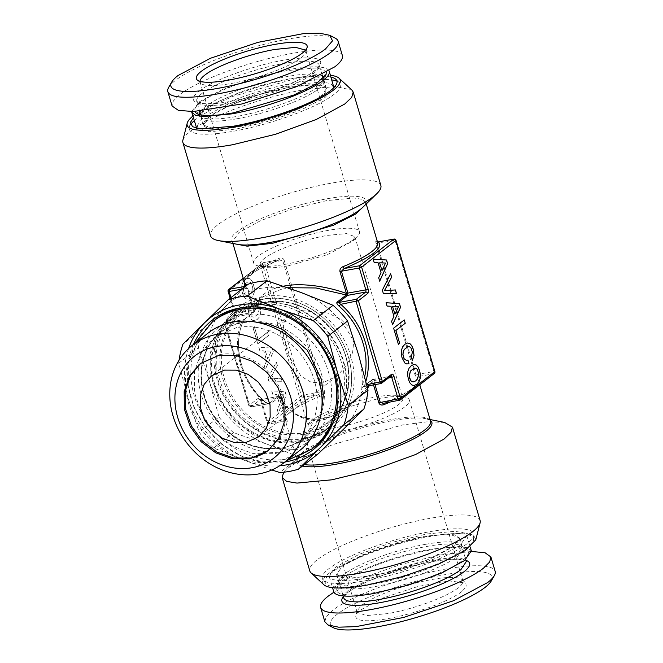 <?xml version="1.0" encoding="UTF-8"?>
<svg xmlns="http://www.w3.org/2000/svg" width="663" height="663" viewBox="0 0 663 663"><rect width="100%" height="100%" fill="white"/><g stroke="black" fill="none" stroke-linecap="round" stroke-linejoin="round"><path stroke-width="0.5" stroke-dasharray="3.31 2.49" d="M246.039 295.483L247.747 295.632L251.476 292.731L252.769 287.982L251.36 283.242L249.968 282.048L248.252 281.916L246.28 282.91L243.536 287.046L243.255 289.54L244.664 294.281L246.039 295.483L247.821 295.615L251.55 292.714L252.562 290.46L252.843 287.974L251.443 283.225L250.05 282.032L248.327 281.899L246.354 282.902L244.63 284.775L243.619 287.029L243.76 292.093L244.738 294.264L246.114 295.466M285.09 391.75L286.184 395.438L278.228 412.892L277.242 409.56L279.587 404.48L276.62 394.452L272.708 394.245L271.697 390.839L285.165 391.734L286.259 395.43L278.311 412.875L277.325 409.543L279.67 404.471L276.695 394.435L272.783 394.228L271.78 390.822L285.165 391.734M267.976 378.275L276.289 362.056L277.308 365.495L270.106 378.838L281.095 378.275L282.115 381.714L269.045 381.896L267.976 378.275L276.372 362.039L277.391 365.479L270.189 378.83L281.178 378.266L282.198 381.706L269.128 381.88L268.051 378.258M272.17 348.15L273.264 351.838L265.316 369.291L264.33 365.959L266.675 360.879L263.708 350.851L259.788 350.644L258.785 347.238L272.253 348.133L273.347 351.829L265.391 369.274L264.404 365.943L266.758 360.871L263.783 350.835L259.871 350.628L258.86 347.221L272.253 348.133M267.438 332.229L268.424 335.561L257.774 343.832L252.993 327.679L254.277 326.677L258.073 339.497L267.521 332.213L268.507 335.544L257.849 343.815L253.067 327.671L254.36 326.668L258.156 339.481L267.521 332.213M248.824 304.682L250.332 302.262L251.36 305.734L249.719 309.372L250.042 313.582L251.012 315.721L252.388 316.922L254.103 317.105L257.832 314.204L259.125 309.455L258.04 305.22L256.142 303.447L254.948 303.397L253.929 299.949L255.711 299.908L257.377 300.927L259.987 305.85L260.741 309.986L260.534 313.756L259.324 317.013L257.128 319.525L254.534 320.735L252.213 320.221L250.258 318.132L248.749 314.585L248.053 307.64L248.824 304.682L250.407 302.245L251.443 305.726L249.802 309.364L250.117 313.566L251.095 315.704L252.47 316.906L254.186 317.088L257.915 314.196L259.208 309.447L258.122 305.212L256.216 303.439L255.031 303.381L254.012 299.941L255.794 299.891L257.451 300.919L260.062 305.842L260.816 309.977L260.609 313.74L259.407 316.997L257.203 319.508L254.617 320.718L252.296 320.204L250.332 318.116L248.832 314.569L248.136 307.624L248.898 304.665M254.186 292.317L252.968 295.541L250.763 298.052L248.177 299.262L245.857 298.748L243.893 296.659L242.393 293.104L241.63 289.018L241.846 285.206L243.056 281.982L245.252 279.438L247.829 278.278L250.142 278.75L252.926 282.471L254.385 288.554L254.261 292.308L253.042 295.524L250.846 298.035L248.252 299.245L245.932 298.731L243.976 296.643L242.467 293.096L241.713 289.002L241.92 285.189L243.139 281.974L245.327 279.421L247.912 278.261L250.224 278.733L253.001 282.455L254.468 288.538L254.261 292.308M279.662 465.774A85.22 73.634 52.2 0 1 245.923 460.909L213.71 448.022A92.845 80.223 52.2 0 1 199.207 432.326L218.981 416.969A92.845 80.223 52.2 0 0 233.484 432.666L267.322 444.285L299.535 457.163L279.761 472.528M271.838 469.959L245.923 460.909A85.22 73.634 52.2 0 1 188.159 398.397L199.207 432.326M179.101 360.1A92.845 80.223 52.2 0 0 178.737 363.208L188.159 398.397A85.22 73.634 52.2 0 1 188.582 348.547M213.71 448.022L233.484 432.666M318.24 453.79L309.057 456.061L299.535 457.163M178.737 363.208L198.502 347.851L209.549 381.78L218.981 416.969M248.285 284.162L202.712 328.782L182.938 344.138M198.502 347.851A92.845 80.223 52.2 0 1 202.712 328.782M193.43 344.495A82.079 70.916 -127.8 0 0 206.682 428.48A82.079 70.916 -127.8 0 0 284.792 462.078M209.549 381.78A85.22 73.634 -127.8 0 0 267.322 444.285A85.22 73.634 -127.8 0 0 341.843 430.851A85.22 73.634 -127.8 0 0 358.6 354.912A85.22 73.634 -127.8 0 0 300.836 292.408A85.22 73.634 -127.8 0 0 226.307 305.842A85.22 73.634 -127.8 0 0 209.549 381.78M215.409 319.583A80.637 69.673 -127.8 0 0 200.591 411.632A80.637 69.673 -127.8 0 0 287.228 458.937A80.637 69.673 -127.8 0 0 314.353 446.937M333.597 421.337A80.637 69.673 -127.8 0 0 334.061 420.185A80.637 69.673 -127.8 0 0 319.839 340.558A80.637 69.673 -127.8 0 0 246.197 307.102A80.637 69.673 -127.8 0 0 244.97 307.267M372.548 575.956L347.288 578.327L336.547 574.357L342.655 565.721L363.117 554.6L392.62 543.875L423.541 536.334L448.793 533.964L459.542 537.933L453.434 546.569L432.972 557.691L403.46 568.415L372.548 575.956M429.773 550.124A68.529 14.213 163.5 0 1 466.909 550.017A68.529 14.213 163.5 0 1 443.787 571.175A68.529 14.213 163.5 0 1 375.283 592.457A68.529 14.213 163.5 0 1 336.945 588.512A68.529 14.213 163.5 0 1 429.773 550.124M262.896 296.833C228.428 302.129 206.599 339.265 216.271 376.161C224.807 416.364 268.523 447.658 305.262 439.859C339.729 434.563 361.55 397.427 351.879 360.531C343.351 320.328 299.635 289.035 262.896 296.833M342.149 566.219L369.647 551.923L409.195 539.425L444.011 534.013L454.76 534.842L459.326 537.991L453.94 546.072L426.433 560.368L386.894 572.865L352.078 578.277L341.329 577.448L336.763 574.299L342.149 566.219M471.335 550.912L467.697 547.837L459.318 546.469L431.058 549.13A71.761 14.884 163.5 0 0 333.721 591.669M304.052 438.732A74.455 64.328 52.2 0 1 224.077 395.09A74.455 64.328 52.2 0 1 237.686 310.11A74.455 64.328 52.2 0 1 262.681 299.063A74.455 64.328 52.2 0 1 342.655 342.713A74.455 64.328 52.2 0 1 329.047 427.693A74.455 64.328 52.2 0 1 304.052 438.732M369.515 578.31L341.254 580.97L332.876 579.603L329.238 576.528L336.066 566.857L358.965 554.417L391.982 542.425L426.566 533.98L454.826 531.32L463.213 532.687L466.851 535.762L460.014 545.434L437.124 557.873L404.107 569.865L369.515 578.31M257.327 303.223L232.332 314.262L218.019 330.771L210.561 352.103L210.809 375.838L218.732 399.25L233.426 419.671L253.208 434.762L275.833 442.809L298.698 442.892A74.455 64.328 -127.8 0 0 323.693 431.845A74.455 64.328 -127.8 0 0 337.301 346.865A74.455 64.328 -127.8 0 0 257.327 303.223M236.724 327.514L214.141 337.492L201.204 352.401L194.466 371.686L194.682 393.126L201.842 414.284L215.119 432.732L233.003 446.373L253.44 453.649L274.109 453.716A67.278 58.129 -127.8 0 0 296.692 443.738A67.278 58.129 -127.8 0 0 308.991 366.946A67.278 58.129 -127.8 0 0 236.724 327.514M366.664 580.523A78.938 16.376 -16.5 0 0 473.863 535.008A78.938 16.376 -16.5 0 0 429.417 531.767A78.938 16.376 -16.5 0 0 352.675 555.296A78.938 16.376 -16.5 0 0 322.939 579.711A78.938 16.376 -16.5 0 0 366.664 580.523M298.077 440.787C264.985 447.699 225.536 421.411 215.21 385.576C202.895 349.252 223.53 310.508 257.957 305.328C291.04 298.416 330.497 324.704 340.815 360.539C353.13 396.864 332.494 435.599 298.077 440.787M208.091 333.099A74.455 64.328 -127.8 0 0 194.483 418.088A74.455 64.328 -127.8 0 0 274.457 461.73A74.455 64.328 -127.8 0 0 299.452 450.691M471.443 551.442L439.668 555.055L400.535 564.561L362.545 577.904L333.92 592.175M299.286 441.914A74.007 63.946 52.2 0 1 219.801 398.538A74.007 63.946 52.2 0 1 233.326 314.063A74.007 63.946 52.2 0 1 258.164 303.09A74.007 63.946 52.2 0 1 337.658 346.467A74.007 63.946 52.2 0 1 324.132 430.942A74.007 63.946 52.2 0 1 299.286 441.914M430.022 536.475A77.306 16.036 -16.5 0 0 354.854 559.522A77.306 16.036 -16.5 0 0 325.74 583.432A77.306 16.036 -16.5 0 0 368.562 584.227A77.306 16.036 -16.5 0 0 473.539 539.649A77.306 16.036 -16.5 0 0 430.022 536.475M324.862 621.753L326.113 616.739L332.345 610.524A88.801 18.423 163.5 0 1 425.497 573.296A88.801 18.423 163.5 0 1 495.153 571.307M304.234 438.069L281.502 437.994L259.018 429.989L239.351 414.988L224.749 394.692L216.876 371.421L216.627 347.835L224.044 326.627L238.274 310.218L263.112 299.245A74.007 63.946 52.2 0 1 342.605 342.622A74.007 63.946 52.2 0 1 329.08 427.096A74.007 63.946 52.2 0 1 304.234 438.069M234.743 313.06A3.588 1.649 -100.2 0 1 234.312 317.536A1.79 1.55 52.2 0 1 235.39 315.571L253.324 312.339L244.05 319.541L226.116 322.773L225.901 325.011L224.89 324.969L248.824 405.739A1.79 1.79 0 0 0 250.854 406.991L248.973 405.516L225.047 324.737A1.79 1.55 52.2 0 1 226.116 322.773L235.39 315.571A1.79 0.82 79.8 0 0 235.605 313.334L234.594 313.292L228.263 291.19L262.498 264.595L301.375 395.844L267.148 422.439L260.667 400.568A3.588 1.649 -100.2 0 0 258.238 398.306L248.973 405.516L251.037 406.908L268.979 403.676L278.245 396.474L279.454 397.601L280.399 397.585L286.88 419.455C287.377 421.486 287.344 422.397 286.789 422.19A1.79 1.732 -54.4 0 0 286.151 421.287L285.281 420.234A69.516 14.42 -16.5 0 0 286.789 422.19M475.802 539.798L473.747 535.232L464.978 532.919L431.008 535.704A79.8 16.55 -16.5 0 0 352.036 560.127A79.8 16.55 -16.5 0 0 323.925 584.791M491.316 580.887A84.317 17.495 -16.5 0 0 434.373 576.76A84.317 17.495 -16.5 0 0 337.508 614.029A84.317 17.495 -16.5 0 0 333.298 627.695M480.103 520.496A88.801 18.423 -16.5 0 0 430.254 518.292A88.801 18.423 -16.5 0 0 309.803 570.942M244.05 319.541L241.299 322.235L225.901 325.011L249.827 405.781L265.225 403.005L268.979 403.676A1.79 1.55 52.2 0 1 270.338 404.049L279.604 396.847L280.399 397.585L280.159 397.096M250.854 406.991L268.979 403.676M388.609 377.935L373.808 380.603L372.598 379.476L363.225 386.744L367.037 386.057M373.244 379.576L390.532 376.236A1.79 0.82 -100.2 0 1 390.714 376.153L391.137 375.971A1.79 1.55 52.2 0 1 390.532 376.236L381.258 383.446L363.324 386.678L364.65 385.087L366.697 384.722M461.763 591.636A57.756 11.984 163.5 0 1 397.85 616.623A57.756 11.984 163.5 0 1 355.874 615.612A57.756 11.984 163.5 0 1 360.747 609.844L384.092 597.529L417.963 586.465L449.232 580.921L465.799 583.05L466.329 586.697L461.763 591.636M286.88 419.455L268.001 422.712A1.79 0.82 79.8 0 0 269.029 423.922L284.609 421.063A71.314 14.793 163.5 0 1 318.837 394.468L303.439 397.245L303.654 395.007L301.375 395.844A1.79 1.55 -127.8 0 0 303.439 397.245L269.211 423.839A1.79 1.55 -127.8 0 1 267.148 422.439L268.001 422.712L261.52 400.842L260.518 400.792L259.879 399.532L260.493 399.623A1.79 0.82 -100.2 0 1 261.52 400.842L279.454 397.601L285.935 419.48L284.609 421.063A1.79 1.732 -54.4 0 1 286.143 421.287M367.194 386.695L348.199 406.56L322.467 418.734C303.994 421.436 289.706 414.135 279.604 396.847A1.79 1.55 52.2 0 0 278.245 396.474L278.899 396.573M444.575 422.414L427.295 421.784L402.598 424.933L332.925 444.517L304.044 457.362L286.184 469.329L283.656 472.222M230.948 297.629L235.605 313.334L253.539 310.102A1.79 0.82 79.8 0 1 253.68 311.453A1.79 0.82 79.8 0 1 253.324 312.339A1.79 1.55 -127.8 0 0 253.929 312.074L244.655 319.276L242.136 323.585L241.299 322.235A71.314 61.618 -127.8 0 0 265.225 403.005L265.457 402.325C267.545 403.958 269.17 404.538 270.338 404.049M265.225 403.005L265.457 402.325A69.516 60.068 -127.8 0 1 242.136 323.585L245.07 318.746L254.335 311.544L263.02 296.668L283.839 288.322L287.775 287.709M348.324 406.46L327.771 422.43C353.495 403.717 355.898 359.727 332.296 330.754C313.5 308.411 291.281 298.972 265.623 302.411L264.67 302.593C256.374 304.259 248.973 307.607 242.467 312.638A69.516 60.068 -127.8 0 0 229.763 391.99A69.516 60.068 -127.8 0 0 304.433 432.74A69.516 60.068 -127.8 0 0 305.386 432.566A69.516 60.068 -127.8 0 0 327.771 422.43A69.516 60.068 -127.8 0 0 340.475 343.086A69.516 60.068 -127.8 0 0 265.805 302.328A69.516 60.068 -127.8 0 0 264.844 302.51A69.516 60.068 -127.8 0 0 242.467 312.638L263.02 296.668C257.774 300.994 254.973 305.718 254.609 310.848A1.79 1.79 0 0 1 253.937 312.066A1.79 1.55 -127.8 0 0 254.335 311.544L254.476 310.077C254.683 302.179 262.067 289.963 284.054 286.084L283.839 288.322M228.735 289.491A1.79 1.55 52.2 0 0 228.263 291.19L228.113 291.413M243.263 278.402L263.567 262.631L264.777 263.758L262.498 264.595A1.79 1.55 52.2 0 1 263.567 262.631L263.75 262.548A1.79 1.79 0 0 0 262.962 262.896L243.222 278.236M434.887 371.587L433.875 371.537L394.999 240.288L377.065 243.52L415.941 374.769L418.27 376.551A1.79 1.732 125.6 0 0 417.085 378.797L415.005 374.794L376.12 243.545C375.631 241.514 375.664 240.603 376.211 240.81L377.487 241.987M393.789 239.161L394.999 240.288L396.01 240.329M372.598 379.476A1.79 1.55 -127.8 0 0 371.578 380.272L367.75 385.932M374.993 384.623L373.808 380.603L372.374 381.01L371.578 380.272L362.313 387.474C361.584 387.872 361.617 387.001 362.388 384.855A1.79 0.796 -160 0 1 364.65 385.087A71.314 61.618 -127.8 0 0 365.86 381.391M434.265 373.509A1.79 1.55 52.2 0 1 433.66 373.775L418.27 376.551A71.314 14.793 163.5 0 1 384.034 403.145L399.433 400.369L433.66 373.775L433.875 371.537L415.005 374.794M361.758 605.228A55.17 11.445 163.5 0 1 431.936 579.495A55.17 11.445 163.5 0 1 462.103 579.636A55.17 11.445 163.5 0 1 462.898 580.863A55.17 11.445 163.5 0 1 458.249 587.832A55.17 11.445 163.5 0 1 388.079 613.565L366.349 615.612L357.108 612.198L357.108 610.739L361.758 605.228M268.54 450.276A55.17 47.67 -127.8 0 0 269.079 449.862A55.17 47.67 -127.8 0 0 279.156 386.894A55.17 47.67 -127.8 0 0 219.901 354.556L200.856 363.15M244.73 286.449L247.059 288.231L253.539 310.102L254.476 310.077L246.769 285.339M323.03 391.369L284.145 260.12L264.777 263.758L303.654 395.007L323.03 391.369C323.32 393.549 322.359 395.181 320.154 396.267L318.837 394.468L321.596 391.775L282.711 260.526L279.14 259.83C263.708 266.153 253.158 271.913 247.498 277.117C242.335 283.01 245.045 281.261 244.407 282.256A69.516 14.42 -16.5 0 1 279.28 258.28L278.966 259.855L263.567 262.631M263.75 262.548L279.703 259.672L255.769 271.01L243.967 280.772M378.391 241.937L377.065 243.52L376.12 243.545M334.492 432.674L312.77 434.721L303.53 431.306L305.784 426.425L316.715 418.958L334.699 410.903L378.349 398.596A55.17 11.445 163.5 0 1 404.77 397.104A55.17 11.445 163.5 0 1 409.32 399.971A55.17 11.445 163.5 0 1 334.492 432.674M367.567 388.211L346.766 409.502L323.677 419.861C305.311 422.621 290.883 415.195 280.399 397.585M284.145 260.12C283.209 258.172 281.593 257.559 279.28 258.28M373.518 384.888L372.374 381.01L369.366 385.634M383.297 403.336L383.744 403.253M322.608 382.916L311.212 382.286L301.002 376.228L287.841 354.092L282.529 331.964L283.797 322.74L289.267 315.464L301.176 310.557L328.086 313.069L341.014 319.425L349.965 328.359L353.918 339.514L352.617 352.55L346.401 365.761L336.597 376.385L322.608 382.916M335.834 427.585A49.335 10.235 163.5 0 1 308.146 426.367A49.335 10.235 163.5 0 1 310.16 422A49.335 10.235 163.5 0 1 375.059 397.112A49.335 10.235 163.5 0 1 398.687 395.778A49.335 10.235 163.5 0 1 402.756 398.339A49.335 10.235 163.5 0 1 335.834 427.585M287.941 265.888A49.335 10.235 163.5 0 1 264.313 267.222A49.335 10.235 163.5 0 1 260.244 264.661A49.335 10.235 163.5 0 1 327.166 235.415L346.592 233.583L354.854 236.641L352.84 241.001L326.983 254.882L287.941 265.888M328.508 230.326A55.17 11.445 -16.5 0 0 253.68 263.029A55.17 11.445 -16.5 0 0 258.23 265.896A55.17 11.445 -16.5 0 0 284.651 264.404A55.17 11.445 -16.5 0 0 357.216 236.575A55.17 11.445 -16.5 0 0 359.47 231.694A55.17 11.445 -16.5 0 0 328.508 230.326M380.844 185.416A88.801 18.423 -16.5 0 0 331.003 183.212A88.801 18.423 -16.5 0 0 210.552 235.862M305.56 50.106L305.892 52.261L301.242 57.772A55.17 11.445 -16.5 0 1 231.064 83.505A55.17 11.445 -16.5 0 1 200.897 83.364L197.201 79.95M200.002 81.375A55.17 11.445 -16.5 0 0 200.102 82.137A55.17 11.445 -16.5 0 0 200.897 83.364M182.897 140.15A88.801 18.423 163.5 0 1 303.347 89.853L335.221 86.488L351.912 90.085M192.85 116.091A79.8 16.55 163.5 0 1 295.433 78.002A79.8 16.55 163.5 0 1 330.464 75.325M330.978 77.082A76.344 15.837 163.5 0 0 294.057 79.071L233.235 96.259L208.315 107.489L193.372 117.848M168.675 87.375A88.801 18.423 163.5 0 1 175.33 80.463A88.801 18.423 163.5 0 1 259.457 45.523A88.801 18.423 163.5 0 1 335.097 38.073M336.97 81.176A78.938 16.376 163.5 0 1 339.506 82.684A78.938 16.376 163.5 0 1 311.701 107.074A78.938 16.376 163.5 0 1 233.583 131.233A78.938 16.376 163.5 0 1 189.27 127.18A78.938 16.376 163.5 0 1 190.579 124.545M194.209 120.699A78.938 16.376 163.5 0 1 296.336 82.477A78.938 16.376 163.5 0 1 331.823 79.933M342.381 55.551A88.801 18.423 -16.5 0 0 272.725 57.54A88.801 18.423 -16.5 0 0 179.565 94.768L173.341 100.983L172.082 105.997M196.679 128.266L209.707 131.722L236.434 129.02L269.708 120.973L301.839 109.528L325.094 97.444L333.887 87.624M333.762 86.472L330.124 83.397L321.746 82.03L293.485 84.69L258.893 93.135L225.876 105.127L202.986 117.566L196.149 127.238M329.08 70.825A71.761 14.884 -16.5 0 0 288.993 69.549L255.031 77.795L222.428 89.53L199.348 101.804L191.557 111.558M326.254 72.549L323.055 69.441L315.107 68.024L287.717 70.543A68.529 14.213 -16.5 0 0 194.864 111.467M209.06 116.928A63.913 13.26 -16.5 0 0 203.674 125.009A63.913 13.26 -16.5 0 0 253.805 123.575A63.913 13.26 -16.5 0 0 320.851 96.781A63.913 13.26 -16.5 0 0 326.237 88.701A63.913 13.26 -16.5 0 0 276.106 90.135A63.913 13.26 -16.5 0 0 209.06 116.928M239.459 126.666L270.38 119.125L299.883 108.401L320.345 97.279L326.453 88.643L315.712 84.673L290.452 87.044L259.54 94.585L230.028 105.309L209.566 116.431L203.458 125.067L214.207 129.036L239.459 126.666M284.104 394.783L278.253 394.56L280.548 402.308L284.178 394.775L278.336 394.551L280.631 402.3L284.178 394.775M271.184 351.183L265.341 350.959L267.637 358.708L271.266 351.175L265.424 350.942L267.719 358.7L271.266 351.175M373.161 259.125L374.073 262.473L377.985 262.681L380.96 272.717L378.606 277.789L379.667 281.087M379.634 262.83L385.476 263.054L381.929 270.579M390.557 273.827L382.269 290.137L383.338 293.759L396.358 293.402M407.952 360.125L406.369 360.423M407.844 346.666L409.568 346.799L410.944 348L411.938 350.163L412.311 353.843L411.251 357.075L412.32 360.415M407.463 343.036L404.836 344.23L402.64 346.749L401.43 349.998L401.214 353.777L403.27 361.045L404.886 363.133L406.792 364.012M393.615 328.185L398.388 344.296M404.273 319.914L393.54 328.202M385.999 302.742L386.985 306.074L390.897 306.281L393.872 316.317L391.526 321.389L392.579 324.688M392.546 306.43L398.388 306.654L394.841 314.179M411.275 365.694L408.996 368.222L407.795 371.471L407.571 375.258L408.342 379.377L409.833 382.899L411.806 385.021L414.16 385.476M413.869 364.484L411.201 365.711M414.209 368.139L415.925 368.272L417.3 369.473L418.709 374.222L417.4 378.979L415.684 380.844L413.695 381.855M225.047 324.737L234.312 317.536M425.886 544.265A64.137 13.301 163.5 0 1 461.887 545.856A64.137 13.301 163.5 0 1 374.893 583.879A64.137 13.301 163.5 0 1 338.892 582.288A64.137 13.301 163.5 0 1 425.886 544.265M426.922 546.428A64.949 13.475 163.5 0 1 462.119 546.329A64.949 13.475 163.5 0 1 440.207 566.376A64.949 13.475 163.5 0 1 375.291 586.548A64.949 13.475 163.5 0 1 338.959 582.81A64.949 13.475 163.5 0 1 426.922 546.428M244.639 315.157A72.657 62.778 -127.8 0 0 201.279 394.758A72.657 62.778 -127.8 0 0 285.007 451.453C319.757 446.232 340.509 407.016 327.912 370.385C317.395 334.475 277.822 308.229 244.639 315.157M243.992 321.87A67.278 58.129 -127.8 0 0 221.409 331.84A67.278 58.129 -127.8 0 0 209.11 408.632A67.278 58.129 -127.8 0 0 281.377 448.072A67.278 58.129 -127.8 0 0 303.961 438.094A67.278 58.129 -127.8 0 0 316.259 361.302A67.278 58.129 -127.8 0 0 243.992 321.87M343.741 597.852A63.913 13.26 163.5 0 1 349.128 589.78L376.625 575.484L416.173 562.986L450.989 557.575L461.738 558.403L466.304 561.553C465.351 561.18 468.277 562.108 463.851 560.218L458.307 559.39C450.036 558.95 438.575 560.276 423.922 563.376C394.734 569.467 360.017 582.91 348.423 592.324C340.815 599.261 344.752 597.479 343.741 597.852M343.384 596.65A66.607 13.815 163.5 0 1 347.52 592.722A66.607 13.815 163.5 0 1 408.325 567.13A66.607 13.815 163.5 0 1 465.948 560.351M258.238 398.306A1.79 1.55 -127.8 0 0 260.31 399.706L251.037 406.908M260.667 400.568L266.99 422.671A1.79 1.79 0 0 0 269.029 423.922A1.79 0.82 79.8 0 0 269.211 423.839L284.609 421.063M278.245 396.474L260.31 399.706A1.79 0.82 -100.2 0 1 260.493 399.623L278.427 396.391A1.79 1.79 0 0 1 280.283 397.236M264.935 301.972A70.419 60.847 -127.8 0 0 263.965 302.154A70.419 60.847 -127.8 0 0 223.075 379.634A70.419 60.847 -127.8 0 0 304.06 434.066A70.419 60.847 -127.8 0 0 305.03 433.884A70.419 60.847 -127.8 0 0 345.92 356.396A70.419 60.847 -127.8 0 0 264.935 301.972M363.225 386.744L371.993 379.742A1.79 1.79 0 0 1 372.772 379.393L390.714 376.153A1.79 0.82 -100.2 0 1 390.888 376.161M363.324 386.678L362.313 387.474L363.324 386.678M362.388 384.855A69.516 60.068 -127.8 0 0 364.683 376.808M302.502 466.023A70.419 14.611 163.5 0 1 300.032 455.862L300.032 455.862A70.419 14.611 163.5 0 1 392.339 420.657A70.419 14.611 163.5 0 1 393.399 420.466A70.419 14.611 163.5 0 1 425.621 418.66L425.621 418.66A70.419 14.611 163.5 0 1 430.345 420.433M247.995 288.206L241.846 289.167M323.677 419.861L322.649 418.651C331.599 416.903 340.111 412.875 348.199 406.56M430.08 419.538L425.621 418.66C429.359 419.754 431.008 420.599 430.577 421.204A69.516 14.42 -16.5 0 0 392.595 419.289A69.516 14.42 -16.5 0 0 391.551 419.472A69.516 14.42 -16.5 0 0 297.264 460.694A69.516 14.42 -16.5 0 0 304.383 464.564M320.154 396.267A69.516 14.42 -16.5 0 0 285.281 420.234L297.264 460.694C296.568 460.42 297.496 458.813 300.032 455.862L286.184 469.329M378.009 241.954L376.849 241.705L377.719 242.766A69.516 14.42 -16.5 0 0 376.211 240.81M389.827 402.151A69.516 14.42 -16.5 0 0 418.593 380.744A69.516 14.42 -16.5 0 0 417.085 378.797M233.766 243.628L232.423 241.796L238.929 232.522L260.791 220.572L292.416 208.994L326.718 200.582L354.092 198.005L362.213 199.331L365.736 202.306L365.611 204.569M366.225 203.972L365.736 202.306C366.432 202.58 365.504 204.187 362.968 207.138A70.419 14.611 -16.5 0 0 326.635 198.85A70.419 14.611 -16.5 0 0 325.666 199.024A70.419 14.611 -16.5 0 0 250.183 223.671A70.419 14.611 -16.5 0 0 237.379 244.34C233.641 243.246 231.992 242.401 232.423 241.796L232.92 243.462M198.983 91.27C212.707 80.082 255.462 64.659 286.433 59.728C318.223 55.269 327.903 58.783 315.48 70.278A66.607 13.815 -16.5 0 1 230.757 101.34A66.607 13.815 -16.5 0 1 198.983 91.27M202.082 93.367A63.913 13.26 -16.5 0 0 196.696 101.447A63.913 13.26 -16.5 0 0 246.827 100.014A63.913 13.26 -16.5 0 0 313.872 73.22A63.913 13.26 -16.5 0 0 319.259 65.148A63.913 13.26 -16.5 0 0 269.128 66.573A63.913 13.26 -16.5 0 0 202.082 93.367M199.53 114.517A64.949 13.475 -16.5 0 0 200.881 116.671A64.949 13.475 -16.5 0 0 236.078 116.572A64.949 13.475 -16.5 0 0 324.041 80.19A64.949 13.475 -16.5 0 0 324.008 77.646M322.491 76.063A64.949 13.475 -16.5 0 0 287.709 76.452A64.949 13.475 -16.5 0 0 199.936 112.37M237.114 118.735A64.137 13.301 -16.5 0 0 324.108 80.712A64.137 13.301 -16.5 0 0 288.107 79.121A64.137 13.301 -16.5 0 0 201.113 117.144A64.137 13.301 -16.5 0 0 237.114 118.735M459.542 537.933L462.119 546.329L466.909 550.017M336.547 574.357L338.959 582.81L336.945 588.512M246.197 307.102L243.727 307.408M334.061 420.185L333.157 422.505M296.692 443.738L303.961 438.094C297.538 443.058 290.187 446.307 281.916 447.823C257.186 451.171 235.647 441.931 217.298 420.11C194.441 391.874 196.961 349.534 221.409 331.84L214.141 337.492M336.763 574.299L343.169 595.929M459.326 537.991L465.733 559.63M329.238 576.528L332.536 587.675M466.851 535.762L470.15 546.909M237.686 310.11L232.332 314.262M329.047 427.693L323.693 431.845M325.74 583.432L322.939 579.711M473.539 539.649L473.863 535.008M233.326 314.063L238.274 310.218M230.144 298.259L234.594 313.292L234.785 315.837L225.511 323.038A1.79 1.79 0 0 0 224.898 324.969M324.132 430.942L329.08 427.096M268.722 403.775L265.689 402.209C242.6 382.692 232.572 348.622 242.268 323.403M462.103 579.636L465.799 583.05M269.079 449.862L268.001 450.691M201.378 362.736L200.309 363.573M303.53 431.306L357.108 612.198M357.108 610.739L355.874 615.612M409.32 399.971L462.898 580.863M280.3 397.27C289.441 413.712 303.555 420.839 322.649 418.651M279.14 259.83L279.703 259.664M284.991 421.046L286.151 421.287M419.778 384.764L418.593 380.744C422.024 379.998 410.695 393.424 383.86 403.17M289.267 315.464L211.563 375.838M310.16 422L305.784 426.425M336.597 376.385L258.893 436.76M398.687 395.778L404.77 397.104M260.244 264.661L308.146 426.367M354.854 236.633L402.756 398.339M264.313 267.222L258.23 265.896M352.84 241.001L357.216 236.575M359.47 231.694L305.892 50.802M253.68 263.029L200.102 82.137M305.892 52.261L307.126 47.388M190.505 122.307L189.27 127.18M335.809 79.27L339.506 82.684M322.143 74.886L319.259 65.355C317.759 66.598 322.898 62.521 314.577 70.676C299.717 83.148 245.045 101.348 215.608 103.337C209.616 103.834 204.917 103.818 201.502 103.287L196.696 101.447L199.58 111.185M326.453 88.643L324.041 80.19L326.055 74.488M203.674 125.009L200.649 114.782M326.237 88.701L323.212 78.483M203.458 125.067L200.881 116.671L196.091 112.983M194.872 343.368L188.433 363.647L188.168 385.667L194.044 407.612L205.547 427.701L221.715 444.293L241.249 456.028L262.556 461.912L286.234 460.951M321.663 409.61L314.842 425.895L303.422 438.508C297.049 443.439 289.748 446.663 281.518 448.18C256.913 451.528 235.415 442.32 217.016 420.549C194.002 392.239 196.538 349.824 220.87 332.262C227.243 327.323 234.553 324.099 242.782 322.591L253.382 321.729"/><path stroke-width="0.99" d="M188.582 348.547A85.22 73.634 52.2 0 1 204.917 322.467L182.938 344.138A92.845 80.223 52.2 0 0 179.101 360.1M247.224 296.154A92.845 80.223 52.2 0 0 237.702 297.256A92.845 80.223 52.2 0 0 228.52 299.519L204.917 322.467A85.22 73.634 52.2 0 1 279.438 309.033L247.224 296.154L266.998 280.789L300.836 292.408L333.05 305.295A92.845 80.223 52.2 0 1 347.553 320.983L327.779 336.348A92.845 80.223 52.2 0 0 313.276 320.652L279.438 309.033A85.22 73.634 52.2 0 1 337.21 371.537L327.779 336.348M344.047 424.535A92.845 80.223 52.2 0 0 348.257 405.466L337.21 371.537A85.22 73.634 52.2 0 1 320.453 447.475L344.047 424.535L363.821 409.17L341.843 430.851L318.24 453.79L298.474 469.155A92.845 80.223 52.2 0 1 289.292 471.418A92.845 80.223 52.2 0 1 279.761 472.528L271.838 469.959M298.474 469.155L320.453 447.475A85.22 73.634 52.2 0 1 279.662 465.774M348.257 405.466L368.023 390.109A92.845 80.223 52.2 0 1 363.821 409.17M368.023 390.109L358.6 354.912L347.553 320.983M313.276 320.652L333.05 305.295M228.52 299.519L248.285 284.162A92.845 80.223 52.2 0 1 257.468 281.899A92.845 80.223 52.2 0 1 266.998 280.789M284.792 462.078A82.079 70.916 -127.8 0 0 285.488 461.954A82.079 70.916 -127.8 0 0 333.157 422.505A82.079 70.916 -127.8 0 0 318.688 341.453A82.079 70.916 -127.8 0 0 243.727 307.408A82.079 70.916 -127.8 0 0 239.882 307.98A82.079 70.916 -127.8 0 0 193.43 344.495M244.97 307.267A80.637 69.673 -127.8 0 0 242.418 307.673A80.637 69.673 -127.8 0 0 215.409 319.583M314.353 446.937A80.637 69.673 -127.8 0 0 333.597 421.337M332.536 587.675L333.721 591.669A71.761 14.884 163.5 0 0 374.007 593.451L408.59 585.015L441.608 573.023L464.506 560.575L471.335 550.912L470.15 546.909M283.756 462.873L299.452 450.691A74.455 64.328 -127.8 0 0 313.06 365.703A74.455 64.328 -127.8 0 0 233.086 322.061A74.455 64.328 -127.8 0 0 208.091 333.099L192.403 345.29A74.455 64.328 52.2 0 1 217.398 334.251A74.455 64.328 52.2 0 1 297.364 377.893A74.455 64.328 52.2 0 1 283.756 462.873A74.455 64.328 52.2 0 1 258.769 473.921A74.455 64.328 52.2 0 1 178.795 430.279A74.455 64.328 52.2 0 1 192.403 345.29M471.443 551.442L485.092 552.768L490.918 557.003L489.659 562.017L483.435 568.232A88.801 18.423 163.5 0 1 390.275 605.46A88.801 18.423 163.5 0 1 320.619 607.449A88.801 18.423 163.5 0 1 328.11 596.228L333.92 592.175M490.918 557.003L495.153 571.307A88.801 18.423 163.5 0 1 494.325 575.625A88.801 18.423 163.5 0 1 487.67 582.537L453.442 600.769L403.543 617.477L355.981 626.626L338.652 627.19L327.903 624.927L324.862 621.753L320.619 607.449M283.656 472.222L282.156 477.584L309.803 570.942A88.801 18.423 -16.5 0 0 311.088 572.915L323.925 584.791A79.8 16.55 -16.5 0 0 367.567 584.998L403.692 576.313L438.798 563.964L464.829 550.779L475.802 539.798L480.103 522.85A88.801 18.423 -16.5 0 0 480.103 520.496L452.448 427.138L444.575 422.414L430.08 419.538M365.86 381.391A71.314 61.618 -127.8 0 0 340.724 304.317L338.403 302.535L347.669 295.333L365.611 292.101A1.79 1.55 -127.8 0 1 367.675 293.502L358.401 300.704L356.338 299.303L356.122 301.541L380.048 382.311L381.076 383.521M366.697 384.722L382.327 381.474L381.258 383.446L391.137 375.971A1.79 1.55 52.2 0 0 391.601 374.272A3.588 1.649 -100.2 0 1 394.021 376.534L400.502 398.405L399.433 400.369L398.223 399.242L391.742 377.371L394.021 376.534M252.106 467.713A64.584 55.808 52.2 0 1 177.676 417.309A64.584 55.808 52.2 0 1 216.213 346.55A64.584 55.808 52.2 0 1 290.643 396.955A64.584 55.808 52.2 0 1 252.106 467.713M327.903 624.927L333.298 627.695A84.317 17.495 -16.5 0 0 405.118 620.626A84.317 17.495 -16.5 0 0 484.993 587.451A84.317 17.495 -16.5 0 0 491.316 580.887L494.325 575.625M311.088 572.915A88.801 18.423 -16.5 0 0 359.653 573.147A88.801 18.423 -16.5 0 0 480.103 522.85M386.546 260.004L373.161 259.125L374.147 262.457L378.059 262.672L381.034 272.7L378.689 277.78L379.692 281.178L387.64 263.7L386.546 260.004L373.17 259.15M383.413 293.75L396.433 293.394L395.413 289.955L384.474 290.701L391.626 277.167L390.606 273.728L382.344 290.129L383.413 293.75M408.98 363.606L407.952 360.125L406.444 360.407L404.107 358.7L402.93 354.324L403.212 351.829L404.198 349.55L407.927 346.65L409.643 346.782L411.019 347.992L412.378 352.012L411.325 357.059L412.345 360.498L414.027 355.542L413.289 349.161L411.773 345.622L409.825 343.525L407.505 343.011L404.919 344.221L402.714 346.732L401.513 349.989L401.289 353.769L402.06 357.887L404.969 363.117L406.867 363.995L408.98 363.606L407.869 360.142M405.259 323.246L404.273 319.914L393.615 328.185L398.405 344.337L399.69 343.335L395.894 330.514L405.259 323.246L404.198 319.964M399.457 303.604L386.073 302.726L387.068 306.057L390.979 306.273L393.946 316.301L391.601 321.381L392.612 324.779L400.551 307.3L399.457 303.604L386.081 302.751M413.869 364.484L411.275 365.694L409.079 368.205L407.869 371.462L407.654 375.241L408.416 379.369L409.916 382.882L411.88 385.004L414.193 385.476L416.795 384.308L418.966 381.772L420.185 378.556L420.4 374.736L419.654 370.634L418.121 367.062L416.182 364.965L413.869 364.484M409.278 375.755L410.554 371.023L414.284 368.122L416.008 368.263L417.383 369.465L418.784 374.205L417.475 378.963L415.767 380.827L413.778 381.838L412.054 381.706L410.679 380.504L409.709 378.366L409.195 375.772L410.48 371.04L414.284 368.122M392.629 306.414L398.471 306.646L394.924 314.163L392.546 306.43L394.924 314.163M379.708 262.813L385.551 263.045L382.004 270.562L379.634 262.83L382.004 270.562M218.831 355.385L200.309 363.564L189.709 375.797L184.181 391.609L184.355 409.187L190.223 426.533L201.113 441.666L215.773 452.854L232.531 458.813L249.487 458.879L268.001 450.699L278.609 438.467L284.137 422.654L283.955 405.076L278.087 387.731L267.206 372.598L252.545 361.41L235.779 355.451L218.831 355.385M282.156 477.584L286.656 481.388L297.024 483.078L331.997 479.788L374.802 469.346L415.668 454.503L443.995 439.105L450.973 432.467L452.448 427.138M230.144 298.259L228.113 291.413L229.125 291.463L229.34 289.225L243.263 278.402M399.25 400.452A1.79 1.79 0 0 0 400.038 400.104L383.297 403.328L380.289 402.474L400.502 398.405L434.887 371.587L396.01 240.329A1.79 1.79 0 0 0 393.971 239.078L378.009 241.954L376.849 241.705M400.038 400.104L434.265 373.509A1.79 1.55 52.2 0 0 434.737 371.81L395.852 240.561L393.971 239.078M396.01 240.329L361.625 267.156L359.346 267.993L359.561 265.755L344.163 268.532L342.846 266.733A69.516 14.42 -16.5 0 0 377.719 242.766L366.225 203.972M287.775 287.709L315.994 287.966L346.31 294.969A1.79 1.55 52.2 0 0 347.669 295.333L347.884 293.096L346.451 293.502L339.97 271.631C339.638 269.476 340.6 267.844 342.846 266.733M391.601 374.272L382.327 381.474L358.401 300.704L340.724 304.317L339.066 306.115C337.094 304.325 336.423 303.008 337.044 302.171L346.31 294.969L346.451 293.502C326.445 286.018 300.38 282.687 284.054 286.084L283.399 286.201M200.856 363.15L190.48 375.49L185.168 391.303L185.507 408.822L191.474 426.052L202.389 441.044L217.016 452.116L233.699 458L250.556 458.042A55.17 47.67 -127.8 0 0 268.54 450.276M243.967 280.772L244.73 286.449L245.219 286.549M367.675 293.502A3.588 1.649 79.8 0 0 368.106 289.027L361.625 267.156A1.79 1.55 -127.8 0 0 359.561 265.755L393.789 239.161L378.009 241.954M368.106 289.027L365.827 289.864L359.346 267.993L341.404 271.225L344.163 268.532C372.349 256.639 383.761 247.771 378.391 241.937L377.487 241.987M367.75 385.932L367.194 386.695M245.948 442.478L258.893 436.76L266.311 428.207L270.173 417.151L270.048 404.861L265.946 392.728L258.33 382.153L248.078 374.33L236.359 370.161L224.508 370.12L211.563 375.838L204.146 384.391L200.284 395.446L200.408 407.737L204.511 419.87L212.127 430.444L222.378 438.268L234.097 442.436L245.948 442.478M228.113 291.413A1.79 1.79 0 0 1 228.735 289.491A1.79 1.55 52.2 0 1 229.34 289.225L244.73 286.449L245.915 284.203L246.769 285.339M369.366 385.634L367.567 388.211M384.034 403.145L383.72 404.72C381.358 405.449 379.733 404.836 378.855 402.88L373.518 384.888M182.897 142.504L210.552 235.862A88.801 18.423 -16.5 0 0 218.425 240.586A88.801 18.423 -16.5 0 0 260.402 238.067A88.801 18.423 -16.5 0 0 376.816 193.671A88.801 18.423 -16.5 0 0 380.844 185.416L353.197 92.058L351.721 97.386L344.735 104.025L316.408 119.423L275.551 134.266L232.746 144.708A88.801 18.423 163.5 0 1 182.897 142.504A88.801 18.423 163.5 0 1 182.897 140.15L187.198 123.202A79.8 16.55 163.5 0 1 192.85 116.091M200.002 81.375A55.17 11.445 -16.5 0 1 204.751 75.168C215.798 66.176 249.445 53.844 274.921 49.435L295.632 47.355L305.56 50.106M330.464 75.325A79.8 16.55 163.5 0 1 339.075 78.209L351.912 90.085L353.197 92.058M302.253 53.156A57.756 11.984 -16.5 0 0 307.126 47.388A57.756 11.984 -16.5 0 0 265.15 46.377A57.756 11.984 -16.5 0 0 201.237 71.364A57.756 11.984 -16.5 0 0 197.201 79.95A57.756 11.984 -16.5 0 0 245.037 76.535A57.756 11.984 -16.5 0 0 302.253 53.156M339.075 78.209A79.8 16.55 163.5 0 1 310.964 102.873A79.8 16.55 163.5 0 1 231.992 127.296A79.8 16.55 163.5 0 1 187.198 123.202M171.684 82.113A84.317 17.495 -16.5 0 1 178.007 75.549L210.511 58.236L257.882 42.374L303.041 33.689L319.5 33.15L329.702 35.305L332.519 40.833L325.492 48.971A84.317 17.495 -16.5 0 1 228.627 86.24A84.317 17.495 -16.5 0 1 171.684 82.113L168.675 87.375A88.801 18.423 163.5 0 0 167.847 91.693A88.801 18.423 163.5 0 0 237.503 89.704A88.801 18.423 163.5 0 0 330.655 52.476A88.801 18.423 163.5 0 0 338.138 41.247A88.801 18.423 163.5 0 0 335.097 38.073L329.702 35.305M193.372 117.848L190.505 122.307L192.469 126.683L200.856 128.895L233.359 126.227A76.344 15.837 163.5 0 0 308.917 102.864A76.344 15.837 163.5 0 0 335.809 79.27A76.344 15.837 163.5 0 0 330.978 77.082M190.579 124.545A78.938 16.376 163.5 0 1 194.209 120.699M331.823 79.933A78.938 16.376 163.5 0 1 336.97 81.176M167.847 91.693L172.082 105.997L178.43 110.373L193.364 111.525L241.738 104.008L296.684 86.638L334.89 66.772A88.801 18.423 -16.5 0 0 342.381 55.551L338.138 41.247M333.887 87.624L329.279 71.331A71.761 14.884 -16.5 0 0 329.08 70.825M191.557 111.558L196.679 128.266M191.665 112.088L195.303 115.163L203.682 116.531L231.942 113.87A71.761 14.884 -16.5 0 0 329.279 71.331M194.864 111.467A68.529 14.213 -16.5 0 0 196.091 112.983A68.529 14.213 -16.5 0 0 233.227 112.876L293.651 95.124L316.069 83.936L326.055 74.488L326.254 72.549M379.667 281.087L387.557 263.708L386.463 260.02M395.413 289.955L384.399 290.709L391.551 277.184L390.557 273.827M396.35 293.394L395.339 289.963M406.444 360.407L404.032 358.716L402.847 354.332L404.115 349.567L407.927 346.65M412.32 360.415L413.952 355.55L413.215 349.177L411.69 345.638L409.751 343.533L407.463 343.036M406.867 363.995L408.905 363.622M399.69 343.335L395.819 330.53L405.176 323.254M398.388 344.296L399.615 343.351M392.579 324.688L400.477 307.309L399.383 303.621M414.16 385.476L416.712 384.325L418.892 381.789L420.11 378.565L420.317 374.752L419.571 370.65L418.046 367.07L416.099 364.973L413.82 364.509M413.778 381.838L411.98 381.722L410.604 380.521L409.195 375.772M465.733 559.63L466.304 561.553L460.918 569.633A63.913 13.26 163.5 0 1 393.872 596.427A63.913 13.26 163.5 0 1 343.741 597.852L343.169 595.929M465.948 560.351A66.607 13.815 163.5 0 1 464.017 571.73A66.607 13.815 163.5 0 1 385.327 601.631A66.607 13.815 163.5 0 1 343.384 596.65M339.97 271.631L341.404 271.225L347.884 293.096L365.827 289.864A1.79 0.82 79.8 0 1 365.611 292.101L356.338 299.303L338.403 302.535A1.79 1.55 52.2 0 1 337.044 302.171M390.888 376.161A1.79 0.82 -100.2 0 1 391.742 377.371L388.609 377.935M230.948 297.629L229.125 291.463L241.846 289.167M364.683 376.808A69.516 60.068 -127.8 0 0 339.066 306.115M430.345 420.433A70.419 14.611 163.5 0 1 407.024 442.155A70.419 14.611 163.5 0 1 336.365 464.15A70.419 14.611 163.5 0 1 335.304 464.34A70.419 14.611 163.5 0 1 302.502 466.023M378.855 402.88L380.289 402.474L374.993 384.623M304.383 464.564A69.516 14.42 -16.5 0 0 335.246 462.6A69.516 14.42 -16.5 0 0 336.282 462.418A69.516 14.42 -16.5 0 0 430.577 421.204L419.778 384.764M232.92 243.462L244.407 282.256A69.516 14.42 -16.5 0 0 245.915 284.203M383.72 404.72A69.516 14.42 -16.5 0 0 389.827 402.151M365.611 204.569L355.633 214.066L333.207 225.321L272.41 243.346L247.026 246.155L233.766 243.628M218.425 240.586L237.379 244.34A70.419 14.611 -16.5 0 0 270.661 242.343A70.419 14.611 -16.5 0 0 271.631 242.169A70.419 14.611 -16.5 0 0 362.968 207.138L376.816 193.671M324.008 77.646A64.949 13.475 -16.5 0 0 322.491 76.063M199.936 112.37A64.949 13.475 -16.5 0 0 199.53 114.517M367.037 386.057L381.076 383.529A1.79 1.79 0 0 0 381.863 383.181M228.735 289.491L243.222 278.236M434.265 373.509A1.79 1.79 0 0 0 434.887 371.587M200.649 114.782L199.58 111.185M323.212 78.483L322.143 74.886M286.234 460.951L311.676 449.133C336.804 430.312 343.998 391.742 328.914 360.092C313.748 325.434 274.275 302.552 240.396 309.348C230.036 311.245 220.771 315.339 212.616 321.63L194.872 343.368M321.663 409.61L323.329 394.775L321.406 379.319L307.334 350.279L282.67 329.47L268.175 323.784L253.382 321.729"/></g></svg>
